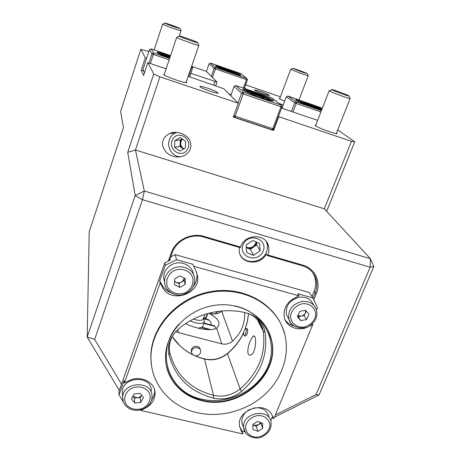 <?xml version="1.0" encoding="UTF-8"?>
<svg xmlns="http://www.w3.org/2000/svg" width="461" height="461" viewBox="0 0 461 461"><rect width="100%" height="100%" fill="white"/><g stroke="black" fill="none" stroke-linecap="round" stroke-linejoin="round"><path stroke-width="0.69" d="M279.844 98.354L279.21 98.395L279.464 98.74L284.639 101.224M315.814 125.04L315.042 125.127L315.468 125.726C318.234 128.037 336.789 134.733 337.037 133.506L336.547 132.86M164.375 74.048L163.586 74.388C164.174 76.215 186.832 84.086 186.855 82.484L186.319 81.816M239.19 247.378L239.317 252.196C241.374 264.395 260.747 265.611 266.204 254.005L267.069 255.48L267.726 254.945L302.929 265.179C315.111 268.463 321.357 282.092 316.315 293.64L313.78 299.817M313.002 298.175L315.14 292.977C317.18 287.843 317.335 282.806 315.612 277.868C313.255 271.823 308.818 267.772 302.301 265.715L267.069 255.48M203.468 237L203.958 236.401L240.625 247.061L240.164 247.661L203.468 237C191.234 233.151 176.229 240.642 172.264 252.576L169.377 260.649M148.834 51.609L140.864 49.292L120.638 111.366L123.444 127.57L89.215 231.802L87.169 337.077L135.2 195.562L127.726 152.343L153.744 74.054L159.927 76.826L135.453 149.981L144.31 191.015L370.465 258.754L324.308 208.804L351.443 141.337L278.409 116.57M351.443 141.337L354.711 141.786L337.711 129.921M281.585 108.116L317.629 120.367M205.583 89.543C208.239 90.719 217.713 93.842 218.174 93.047C216.97 91.9 214.486 90.656 210.717 89.301C207.415 87.993 200.08 85.763 199.78 86.449C200.547 87.325 202.483 88.356 205.583 89.543M153.744 74.054L147.802 62.627L166.116 68.856M188.192 76.359L223.723 88.714L238.308 103.229L159.927 76.826M215.719 85.717L217.016 82.041L206.269 71.34L192.041 66.453M146.644 58.27L145.296 57.809L140.864 49.292M217.016 82.041L190.785 73.334M311.953 296.504L314.062 291.352C316.09 286.241 316.246 281.227 314.529 276.312L312.771 272.722M264.147 92.857C261.992 91.952 255.019 89.572 254.501 89.993C255.434 91.192 264.084 94.557 269.068 95.531L269.374 95.479C268.677 94.787 266.936 93.911 264.147 92.857M280.421 96.816L245.557 84.841M246.007 89.008L244.514 87.734M283.261 104.889L278.997 103.431M163.119 140.415C163.672 137.943 165.856 135.643 169.677 133.523C176.909 129.622 189.166 135.442 190.33 142.132C191.926 147.583 190.018 152.003 184.602 155.386C178.586 158.227 172.57 157.339 166.548 152.724C162.647 147.704 161.506 143.602 163.119 140.415M324.308 208.804L135.453 149.981L127.726 152.343M238.308 103.229L233.289 117.094L273.609 130.475L278.732 116.846M240.625 247.061C244.215 233.952 265.571 233.076 268.446 245.817C269.218 248.64 269.068 251.481 267.985 254.328L267.726 254.945M275.361 414.9L316.016 394.593L370.16 267.23L142.478 199.688L94.666 339.411L121.514 384.163M203.958 236.401C191.182 232.379 175.503 240.204 171.365 252.668L168.323 261.174M373.831 266.498L370.465 258.754L370.16 267.23L373.831 266.498L319.087 394.927L274.381 417.257M354.711 141.786L326.659 211.351M143.602 70.902L141.262 70.112L143.561 75.518L147.802 62.627M141.262 70.112L145.296 57.809M218.554 311.319L214.636 313.964M205.986 317.571L203.56 318.136M273.609 130.475L272.532 129.449M213.818 85.072L215.039 81.609M273.385 417.758L271.621 418.634M119.301 390.358L87.169 337.077L94.666 339.411M316.016 394.593L319.087 394.927M144.31 191.015L135.2 195.562L142.478 199.688L144.31 191.015M176.978 132.307L175.059 133.062C172.351 134.491 170.449 136.727 169.36 139.758C166.283 147.785 173.129 157.593 181.208 156.659M266.302 241.587L266.994 243.437C267.766 246.237 267.611 249.055 266.539 251.879C262.753 263.064 245.033 265.058 240.181 254.766M207.485 313.589L205.491 318.879M221.902 310.962L221.655 311.187C218.727 313.641 215.437 314.454 211.789 313.624L209.571 313.031M209.104 313.152L212.406 315.48C217.932 318.81 219.983 322.262 218.56 325.841L216.589 328.088C211.737 331.315 197.354 329.344 185.541 323.657M200.385 349.991L200.293 349.657C200.022 347.992 199.008 346.897 197.262 346.372C194.548 345.946 192.6 346.92 191.419 349.288L191.43 352.06M175.779 331.563L178.499 332.681L221.822 343.86C225.769 344.724 229.336 343.831 232.517 341.18C241.184 333.107 245.212 323.57 244.595 312.564M207.894 313.474L205.825 318.966M203.537 318.758L209.254 320.268L210.948 322.418L211.04 324.942M215.252 327.229L215.783 328.509M210.786 329.598L201.941 327.287L201.129 327.489L209.403 329.655M203.889 323.461L214.774 326.325L215.817 328.324M204.027 323.092L214.521 325.858L214.774 326.325M203.485 318.349L208.453 319.663L209.254 320.268M199.117 327.927L201.129 327.489M193.366 319.098C198.576 320.804 201.849 320.821 203.18 319.15L203.261 318.937M190.059 320.873C197.475 323.881 202.281 324.221 204.482 321.887L203.399 318.597M204.373 358.894C195.009 356.503 186.889 352.158 180.015 345.859L172.201 336.605C179.876 347.974 190.652 355.466 204.523 359.102L204.373 358.894C212.826 360.727 220.519 358.912 227.457 353.449C233.324 348.51 238.078 342.794 241.714 336.305L243.685 332.421M245.131 329.252L247.442 321.565L248.565 313.693L247.355 321.709L244.924 329.529M243.679 332.433L241.714 336.305M170.714 256.91L175.151 254.61L176.546 259.699L165.292 265.317L164.744 262.96L170.253 259.992L170.005 258.898M316.505 310.011L317.485 307.643L312.921 298.002L309.371 292.516L175.151 254.61M151.462 365.02L150.874 357.701C150.165 327.523 177.087 297.339 210.769 291.583C244.422 285.526 277.049 304.79 284.258 333.147M240.994 430.395L239.587 426.241C236.165 410.094 265.133 400.021 271.909 414.952L273.828 418.6L312.771 324.527L308.317 326.751C298.918 331.73 286.707 327.327 284.431 317.986C282.864 309.573 286.212 302.94 294.475 298.083L298.999 295.824L193.608 266.279L195.856 270.549L197.579 276.122C200.593 294.331 170.582 303.88 162.462 287.22L160.14 282.991L124.378 383.016L128.901 380.757C140.161 374.684 155.34 382.077 155.069 393.262C154.884 399.739 151.606 404.718 145.221 408.198L140.761 410.423L242.976 434.008L240.994 430.395L240.123 427.595L242.094 431.191L242.976 434.008M248.024 313.486C251.752 314.88 254.91 316.955 257.503 319.709C260.073 322.487 261.836 325.673 262.799 329.269L263.191 331.044C266.228 353.501 258.54 372.799 240.135 388.957C232.114 395.227 223.233 397.359 213.501 395.354C190.381 389.107 175.837 374.954 169.873 352.901L169.366 349.294M244.705 335.654L245.471 336.213C247.303 334.479 247.955 332.064 247.43 328.975L246.52 328.739M252.784 336.432L253.325 336.063C257.215 333.954 256.132 354.509 250.254 355.114C246.67 356.071 247.448 347.479 250.162 341.157L252.784 336.432M171.048 338.437L174.246 333.355L178.522 328.929C196.956 313.082 224.265 306.847 246.768 313.111C251.706 314.483 255.832 316.914 259.14 320.418C262.286 323.835 264.268 327.794 265.092 332.3C268.175 355.241 260.309 374.96 241.489 391.458C233.082 398.027 223.781 400.269 213.576 398.171C189.944 391.81 175.071 377.369 168.957 354.837L169.873 352.901L169.331 348.309C169.291 344.517 170.138 340.84 171.872 337.262L171.048 338.437C168.472 343.843 167.775 349.311 168.957 354.837M197.02 412.67C170.829 406.844 151.099 384.503 150.989 358.537C150.28 328.307 177.266 298.065 211.017 292.291C244.739 286.218 277.43 305.51 284.65 333.92C290.228 355.264 281.896 379.282 264.078 395.198C246.197 411.079 219.978 417.983 197.02 412.67M201.682 400.621C181.415 396.011 166.173 378.959 165.568 359.061C164.37 334.83 185.806 310.282 212.849 305.614C239.87 300.681 266.135 316.442 271.379 339.527C281.02 374.413 238.815 410.878 201.682 400.621M173.849 333.879L171.872 337.262M140.709 409.864L140.761 410.423M242.094 431.191L244.889 431.842M164.744 262.96L118.852 391.614L119.036 394.818L123.456 402.13M124.378 383.016L124.193 380.383L119.036 394.818M165.292 265.317L159.719 280.91L160.14 282.991M312.921 298.002L297.725 293.732L298.999 295.824M193.608 266.279L192.975 264.309L176.546 259.699M312.339 323.801L312.771 324.527M270.716 420.83L272.601 416.266M151.496 400.05C153.663 397.146 154.729 393.994 154.694 390.594L154.683 390.306M159.719 280.91L162.024 285.123C163.943 288.523 166.784 291.006 170.547 292.568M193.476 286.195C196.202 282.495 197.348 278.461 196.916 274.093L196.536 272.007M285.042 319.755C287.157 322.907 290.142 324.999 293.997 326.031M239.657 426.656L240.123 427.595M262.176 328.071L262.188 327.316M140.738 402.447L134.768 403.047L131.489 398.811L134.203 393.959L140.196 393.366L143.452 397.618L140.738 402.447L140.225 397.526L134.318 398.114L134.768 403.047M151.306 390.922C151.871 374.891 122.177 376.067 122.332 392.184L122.476 394.397M132.901 396.281L134.318 398.114M140.225 397.526L141.556 395.146C140.622 396.679 139.193 397.566 137.269 397.82L132.912 396.27M257.93 431.358L252.962 429.502L252.778 424.529L257.584 421.412L262.551 423.29L262.712 428.257L257.93 431.358L256.178 426.304L252.795 425.036M250.023 409.282C244.624 412.18 241.881 416.3 241.812 421.642L242.861 425.774M268.896 416.421C266.665 409.57 261.399 406.815 253.106 408.158M256.178 426.304L260.909 423.238L260.891 422.662M260.909 423.238L262.712 428.257M252.789 424.898L253.717 425.382L258.54 424.771L260.494 422.512M297.38 316.471L299.875 311.313L305.678 310.316L308.968 314.471L306.473 319.606L300.687 320.608L297.38 316.471M313.526 304.957C310.933 299.08 306.098 296.515 299.022 297.27C289.491 300.071 285.319 305.92 286.506 314.828L288.914 319.277C287.722 310.27 291.946 304.352 301.598 301.511C308.853 300.751 313.757 303.396 316.321 309.446C317.986 315.894 315.912 321.265 310.103 325.558C305.85 329.742 291.093 328.947 288.914 319.271L290.516 322.7L293.156 325.443M306.3 311.1L304.11 315.606L306.473 319.606M297.725 315.756L298.394 316.592L304.11 315.606M298.394 316.592L300.687 320.608M297.846 315.503L301.252 316.096C303.119 315.716 304.479 314.702 305.343 313.065L305.793 310.455M174.517 284.731L174.558 278.974L179.951 275.897L185.282 278.582L185.213 284.328L179.842 287.393L174.517 284.731M193.401 274.33C192.479 264.954 179.963 259.595 171.21 264.977C166.15 268.123 163.626 272.463 163.638 277.989L164.542 282.184M184.193 278.035L184.164 280.576L185.213 284.328M174.54 281.44L178.851 283.607L184.164 280.576M178.851 283.607L179.842 287.393M174.546 280.91L176.223 282.288C177.981 283.094 179.738 283.025 181.507 282.092L183.374 280.351L184.181 278.029M243.754 334.53L244.318 335.424C245.828 335.441 247.257 327.783 245.552 328.854L244.993 329.442C243.673 331.148 243.316 333.049 243.921 335.147M245.586 336.167L244.318 335.424M259.572 322.614L259.261 322.435M192.583 354.67L191.528 352.435L191.764 350.677C193.107 346.488 200.408 346.793 200.673 351.04C200.506 354.198 198.679 355.823 195.205 355.909M172.823 139.107C166.859 148.817 181.432 159.385 187.362 149.56C193.436 139.764 178.638 129.201 172.823 139.107M174.84 140.553L174.54 147.255L179.773 151.029L185.328 148.102L185.639 141.366L180.378 137.597L174.84 140.553L180.291 139.96L180.142 143.256L180.983 140.455L182.297 138.968M182.544 139.147L181.513 140.392C179.934 143.959 180.747 146.771 183.951 148.828M183.634 148.995L182.562 148.396C180.919 147.122 180.113 145.411 180.142 143.256L179.992 146.546L183.495 149.07M182.233 138.922L180.291 139.96M179.992 146.546L174.54 147.255M243.408 244.013C237.265 256.166 256.823 263.997 262.799 251.902C269.08 239.864 249.459 231.745 243.408 244.013M246.122 245.114L246.635 252.524L253.625 255.354L260.119 250.813L259.652 243.414L252.651 240.55L246.122 245.114M246.266 247.182C251.222 248.617 254.507 246.877 256.12 241.967M256.5 242.123C256.287 244.169 255.308 245.828 253.562 247.108C251.435 248.496 249.234 248.773 246.958 247.937L246.295 247.626M246.301 247.672L250.381 249.332L256.737 244.883L256.564 242.152M250.381 249.332L253.625 255.354M256.737 244.883L260.119 250.813M307.268 73.708L308.213 75.788L301.805 73.841L290.712 69.329M301.978 72.066L292.942 68.349C294.193 68.435 306.588 73.011 307.233 73.622L301.978 72.066M179.986 28.57L181.058 30.743L177.715 29.89C172.074 28.127 162.088 24.3 162.635 24.11L154.118 49.932M177.243 27.833C172.12 26.219 163.229 22.768 164.911 23.05C166.173 23.108 179.099 27.764 179.934 28.461L177.243 27.833M197.562 42.683L198.858 45.293C198.979 46.209 175.658 37.808 176.707 37.306L164.099 74.861M196.484 41.974L197.475 42.498C200.235 44.319 175.883 35.537 179.548 36.027C181.179 36.148 192.946 40.286 196.484 41.974M350.17 98.498L350.153 98.539C349.951 99.259 327.869 91.001 329.171 90.69M349.069 96.003C349.611 96.925 328.439 88.933 331.955 89.549C333.833 89.739 348.038 95.047 348.977 95.905L349.069 96.003M282.017 106.975L281.014 106.779L281.204 105.148L271.777 97.824L235.848 85.527L243.454 92.275L281.204 105.148L282.017 106.975L273.799 128.815L272.791 128.677L281.014 106.779L243.218 93.917L235.15 116.166L272.791 128.677L271.967 129.731L234.401 117.267L233.571 116.328M238.055 102.976L241.587 93.214L234.073 86.414L230.742 95.698M242.878 89.947L242.895 89.964C245.068 92.263 268.826 101.034 272.768 100.988C280.438 101.357 238.204 85.763 242.878 89.947M272.474 100.965C270.959 98.798 245.869 89.601 243.316 90.281M235.848 85.527L234.073 86.414M243.454 92.275L241.587 93.214L243.218 93.917L243.454 92.275M271.967 129.731L273.799 128.815M233.739 115.855L234.401 117.267L235.15 116.166L233.842 115.573M243.42 88.12L246.491 79.632L215.414 68.902L212.412 77.454M228.95 93.911L231.117 94.649M211.311 76.359L214.117 68.355L209.098 63.814L206.424 71.495M247.367 79.839L246.491 79.632L246.681 78.33L240.36 73.42L210.556 63.088L215.639 67.594L246.681 78.33L247.367 79.839L244.267 88.408M240.763 74.889C238.32 72.723 212.717 63.849 215.794 66.251C217.217 67.836 238.078 75.425 240.607 75.281L240.763 74.889M239.951 75.201C237.83 73.455 219.182 66.689 216.428 66.672M215.414 68.902L215.639 67.594L214.117 68.355L215.414 68.902M209.098 63.814L210.556 63.088M148.961 63.024L151.992 53.833L149.456 49.707L142.968 69.473L144.449 72.815M191.736 66.044L192.686 67.802L189.58 76.831M169.141 59.844L153.375 54.433L150.378 63.503M188.52 76.474L191.586 67.542L191.257 67.433M170.564 55.597L151.099 48.889L153.703 52.98L169.613 58.443M192.686 67.802L191.586 67.542L191.759 65.975M170.484 55.844C160.877 52.594 156.383 51.523 156.994 52.629C158.676 53.816 162.917 55.66 169.706 58.155M170.259 56.513C163.69 54.254 159.443 53.078 157.506 52.98M149.456 49.707L151.099 48.889M153.703 52.98L151.992 53.833L153.375 54.433L153.703 52.98M320.914 111.925L296.227 103.454L292.983 111.988M291.456 111.47L294.735 102.826L286.298 96.81L281.994 108.254M322.354 108.22L287.866 96.026L296.377 102.008L321.426 110.617M321.98 109.188C318.597 107.315 313.105 105.045 305.493 102.359C298.434 99.979 295.19 99.23 295.766 100.112C297.149 101.754 317.018 109.326 321.674 109.977M321.692 109.92C318.966 108.214 313.543 105.926 305.43 103.051L296.342 100.527M296.227 103.454L296.377 102.008L294.735 102.826L296.227 103.454M286.298 96.81L287.866 96.026M226.726 71.052L226.904 70.556L233.583 73.437M226.904 70.556L222.139 69.271M306.692 105.131L306.934 104.514L313.63 107.136L315.151 108.162M306.934 104.514L302.508 103.454M313.457 107.592L313.63 107.136M255.671 95.825L256.028 94.851L263.479 97.795L265.069 99.092M256.028 94.851L250.179 93.255L251.049 93.998M263.219 98.498L263.479 97.795M169.959 57.406L164.145 55.729L164.462 56.161M302.301 265.715L302.929 265.179M314.062 291.352L315.14 292.977L316.315 293.64M172.264 252.576L171.365 252.668M212.406 315.48L211.789 313.624M178.499 332.681L177.796 329.563M221.822 343.86L216.589 328.088M232.517 341.18L221.655 311.187M241.489 391.458L240.135 388.957L227.475 353.691C220.577 359.119 212.924 360.923 204.523 359.102L213.501 395.354L213.576 398.171M243.644 332.767C239.887 340.794 234.493 347.767 227.475 353.691L227.457 353.449M265.092 332.3L263.191 331.044L257.18 319.369M234.926 305.868C262.822 311.843 278.15 340.091 268.538 364.83C259.359 389.683 228.27 405.628 201.682 399.145C167.994 392.484 154.043 350.429 179.058 324.048M268.4 331.084L271.16 339.06C280.795 373.906 238.642 410.33 201.549 400.079C182.239 394.829 170.437 383.01 166.15 364.628M162.024 285.123L162.462 287.22M126.608 405.006C130.676 409.097 135.782 410.302 141.93 408.63C149.329 405.571 152.453 397.29 148.356 391.418C144.328 387.263 139.205 386.018 132.975 387.689C125.478 390.778 122.424 399.186 126.608 405.006M123.231 401.491L122.684 397.607C122.528 381.328 152.591 380.106 152.015 396.299C152.902 407.518 135.125 416.202 125.294 405.311C123.508 403.052 122.638 400.488 122.684 397.607L122.332 392.184M245.523 427.952C246.405 433.121 249.701 436.198 255.411 437.189C262.862 437.472 269.852 431.542 269.939 424.846C269.132 419.671 265.859 416.56 260.119 415.511C252.599 415.182 245.523 421.227 245.523 427.952M243.587 427.214C242.267 412.704 268.872 407.622 270.993 421.907C271.736 428.563 268.763 433.519 262.061 436.769C257.221 439.869 244.803 436.97 243.713 428.442L243.587 427.214M245.431 432.706L241.933 422.858M302.168 303.793C296.06 305.487 292.234 309.222 290.689 314.99C289.888 322.343 296.429 328.117 304.179 327.022C310.218 325.345 314.022 321.651 315.601 315.941C316.488 308.634 310.017 302.727 302.168 303.793M173.273 271.068C167.913 274.923 165.839 279.833 167.055 285.808C169.775 292.983 179.127 295.997 186.451 292.13C191.759 288.344 193.851 283.475 192.715 277.516C190.105 270.313 180.695 267.15 173.273 271.068M172.212 268.97C181.231 263.421 194.098 269.132 194.738 278.819C194.853 286.656 190.958 291.911 183.063 294.585C175.837 297.005 164.554 291.231 164.542 282.138C164.531 276.548 167.089 272.157 172.212 268.97M167.62 289.946C165.724 287.681 164.698 285.077 164.542 282.138L163.638 277.989M237.686 74.67C234.874 72.959 221.776 68.205 218.514 67.721M319.49 109.47C316.903 107.626 301.563 101.921 298.411 101.627M269.979 100.423C267.639 98.302 248.116 91.186 245.436 91.474M170.08 57.043C164.998 55.297 161.517 54.317 159.633 54.093M314.529 276.312L315.612 277.868M175.059 133.062L169.677 133.523M268.446 245.817L266.994 243.437M203.18 319.15L204.995 314.339M202.402 327.402L204.482 321.887M150.989 358.537L150.874 357.701M271.379 339.527L268.123 330.508M244.906 329.552L247.338 321.703L248.525 313.676M258.35 320.666L262.799 329.269M257.503 319.709L259.14 320.418M246.796 328.572L247.252 328.693M254.414 336.351L253.325 336.063M154.694 390.594L155.069 393.262M196.916 274.093L197.579 276.122M286.506 314.828L288.914 319.271M245.978 328.849L247.35 328.826M191.528 352.435L191.182 351.046M290.701 69.346L279.648 98.867M308.213 75.788L299.045 99.881M292.821 68.407L290.891 69.323M181.058 30.743L179.225 36.188M164.79 23.108L162.814 24.093M198.858 45.293L186.042 82.628M179.329 36.137L177.041 37.278M329.16 90.731L315.531 125.767M350.153 98.539L336.259 133.592M331.736 89.647L329.5 90.69M349.04 96.044L350.055 98.377"/></g></svg>
